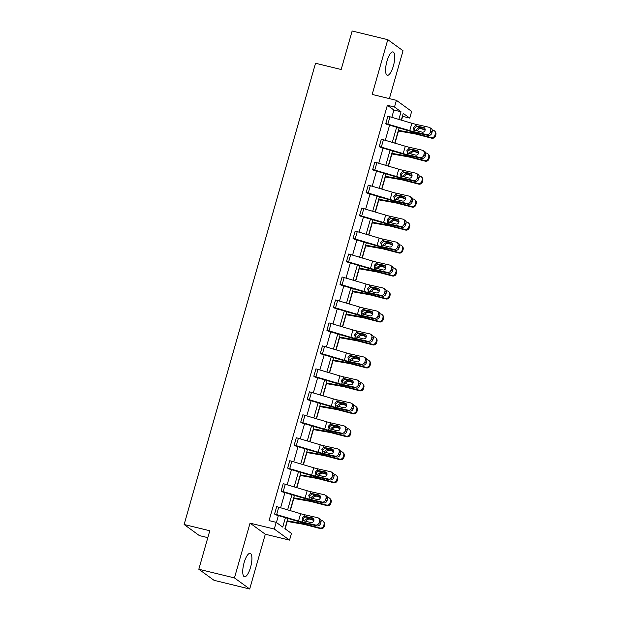 <?xml version="1.0" encoding="UTF-8"?>
<svg xmlns="http://www.w3.org/2000/svg" width="620" height="620" viewBox="0 0 620 620"><rect width="100%" height="100%" fill="white"/><g stroke="black" fill="none" stroke-linecap="round" stroke-linejoin="round"><path stroke-width="0.93" d="M244.102 562.72A12.028 3.705 -76.3 0 1 250.162 553.365A12.028 3.705 -76.3 0 1 250.534 567.393A12.028 3.705 -76.3 0 1 244.481 576.74A12.028 3.705 -76.3 0 1 244.102 562.72M386.95 61.272A12.028 3.705 -76.3 0 1 393.003 51.925A12.028 3.705 -76.3 0 1 393.375 65.945A12.028 3.705 -76.3 0 1 387.322 75.291A12.028 3.705 -76.3 0 1 386.95 61.272M389.391 98.619L403.031 50.747L387.779 39.665L372.178 94.434L396.405 100.324L411.657 111.406L409.75 118.102L403.217 113.359L401.287 120.141M198.819 569.253L234.453 577.918L249.705 589L214.071 580.336L198.819 569.253L209.785 530.751L184.132 524.512L315.526 63.263L341.178 69.502L352.144 31L387.779 39.665M401.535 120.21L402.628 116.374L409.75 118.102M285.13 528.837L287.238 521.428M290.315 510.647L293.787 498.464M296.856 487.684L300.328 475.493M303.397 464.713L306.869 452.53M309.938 441.75L313.41 429.559M316.479 418.779L319.951 406.596M323.02 395.816L326.492 383.625M329.569 372.845L333.041 360.662M336.11 349.882L339.582 337.691M342.651 326.918L346.123 314.728M349.192 303.947L352.664 291.764M355.733 280.984L359.205 268.793M362.274 258.013L365.746 245.83M368.822 235.05L372.295 222.859M375.363 212.079L378.836 199.896M381.904 189.116L385.377 176.925M388.446 166.144L391.918 153.962M394.987 143.181L398.459 130.991M287.843 518.382L284.913 528.674L291.447 533.425L289.54 540.121L274.28 529.038L276.195 522.342L282.728 527.085L285.409 517.661M249.705 589L265.306 534.231L289.54 540.121M207.824 537.649L199.384 535.603L184.132 524.512M327.089 500.58A3.085 2.767 120.1 0 1 323.524 502.913L310.38 499.953A11.563 1.38 -164.1 0 1 304.629 498.449L282.154 491.807L281.092 491.055L283.216 483.701A5.394 0.643 15.9 0 1 285.285 484.259L307.171 490.738A7.711 0.922 -164.1 0 0 311.007 491.745L324.151 494.698A3.085 2.767 -59.9 0 1 326.043 498.255L325.616 499.728L327.089 500.58L327.507 499.108L326.043 498.255M340.171 454.646A3.085 2.767 120.1 0 1 336.613 456.979L323.462 454.018A11.563 1.38 -164.1 0 1 317.711 452.515L295.205 445.865L294.175 445.121L296.298 437.767A5.394 0.643 15.9 0 1 298.367 438.325L320.253 444.804A7.711 0.922 -164.1 0 0 324.089 445.811L337.241 448.764A3.085 2.767 -59.9 0 1 339.125 452.321L338.706 453.793L340.171 454.646L340.589 453.174L339.125 452.321M353.26 408.712A3.085 2.767 120.1 0 1 349.696 411.045L336.544 408.084A11.563 1.38 -164.1 0 1 330.793 406.581L308.295 399.931L307.264 399.187L309.388 391.832A5.394 0.643 15.9 0 1 311.457 392.39L333.343 398.869A7.711 0.922 -164.1 0 0 337.172 399.877L350.323 402.829A3.085 2.767 -59.9 0 1 352.207 406.387L351.788 407.859L353.26 408.712L353.679 407.239L352.207 406.387M366.343 362.778A3.085 2.767 120.1 0 1 362.778 365.11L349.634 362.15A11.563 1.38 -164.1 0 1 343.883 360.646L321.377 353.997L320.346 353.253L322.47 345.898A5.394 0.643 15.9 0 1 324.539 346.456L346.425 352.935A7.711 0.922 -164.1 0 0 350.261 353.942L363.405 356.895A3.085 2.767 -59.9 0 1 365.296 360.453L364.87 361.925L366.343 362.778L366.761 361.305L365.296 360.453M379.425 316.843A3.085 2.767 120.1 0 1 375.867 319.176L362.716 316.216A11.563 1.38 -164.1 0 1 356.965 314.712L334.459 308.062L333.428 307.319L335.552 299.964A5.394 0.643 15.9 0 1 337.629 300.522L359.507 307.001A7.711 0.922 -164.1 0 0 363.343 308.008L376.495 310.961A3.085 2.767 -59.9 0 1 378.378 314.518L377.96 315.991L379.425 316.843L379.851 315.371L378.378 314.518M392.514 270.909A3.085 2.767 120.1 0 1 388.949 273.242L375.798 270.289A11.563 1.38 -164.1 0 1 370.047 268.778L347.549 262.128L346.518 261.384L348.642 254.029A5.394 0.643 15.9 0 1 350.711 254.588L372.597 261.067A7.711 0.922 -164.1 0 0 376.425 262.074L389.577 265.027A3.085 2.767 -59.9 0 1 391.46 268.584L391.042 270.056L392.514 270.909L392.933 269.437L391.46 268.584M405.596 224.975A3.085 2.767 120.1 0 1 402.031 227.308L388.887 224.355A11.563 1.38 -164.1 0 1 383.137 222.844L360.662 216.202L359.6 215.45L361.724 208.095A5.394 0.643 15.9 0 1 363.793 208.653L385.679 215.132A7.711 0.922 -164.1 0 0 389.515 216.14L402.659 219.093A3.085 2.767 -59.9 0 1 404.55 222.65L404.132 224.122L405.596 224.975L406.015 223.502L404.55 222.65M418.678 179.041A3.085 2.767 120.1 0 1 415.121 181.373L401.969 178.421A11.563 1.38 -164.1 0 1 396.219 176.909L373.713 170.267L372.682 169.516L374.805 162.161A5.394 0.643 15.9 0 1 376.882 162.719L398.761 169.198A7.711 0.922 -164.1 0 0 402.597 170.206L415.749 173.158A3.085 2.767 -59.9 0 1 417.632 176.716L417.214 178.188L418.678 179.041L419.104 177.568L417.632 176.716M431.768 133.106A3.085 2.767 120.1 0 1 428.203 135.439L415.051 132.486A11.563 1.38 -164.1 0 1 409.301 130.975L386.803 124.333L385.772 123.582L387.895 116.227A5.394 0.643 15.9 0 1 389.965 116.785L411.85 123.264A7.711 0.922 -164.1 0 0 415.679 124.271L428.831 127.224A3.085 2.767 -59.9 0 1 430.714 130.781L430.296 132.254L431.768 133.106L432.186 131.634L430.714 130.781M276.412 522.497L278.38 515.584M280.604 507.78L284.929 492.613M287.153 484.809L291.47 469.65M293.694 461.846L298.011 446.679M300.235 438.875L304.552 423.716M306.776 415.911L311.093 400.745M313.317 392.94L317.634 377.781M319.858 369.977L324.183 354.81M326.407 347.006L330.724 331.847M332.948 324.043L337.264 308.876M339.489 301.072L343.805 285.913M346.03 278.109L350.346 262.942M352.571 255.138L356.887 239.979M359.112 232.174L363.436 217.008M365.661 209.203L369.977 194.044M372.202 186.24L376.518 171.081M378.743 163.269L383.059 148.11M385.284 140.306L389.6 125.147M391.825 117.335L393.909 110.034L387.368 105.292L269.065 520.606L276.195 522.342M425.227 156.077A3.085 2.767 120.1 0 1 421.662 158.41L408.51 155.45A11.563 1.38 -164.1 0 1 402.76 153.946L380.254 147.297L379.223 146.545L381.354 139.19A5.394 0.643 15.9 0 1 383.423 139.756L405.302 146.235A7.711 0.922 -164.1 0 0 409.138 147.234L422.29 150.195A3.085 2.767 -59.9 0 1 424.173 153.752L423.755 155.225L425.227 156.077L425.646 154.605L424.173 153.752M412.137 202.012A3.085 2.767 120.1 0 1 408.572 204.337L395.428 201.384A11.563 1.38 -164.1 0 1 389.678 199.88L367.172 193.231L366.141 192.479L368.264 185.124A5.394 0.643 15.9 0 1 370.334 185.69L392.22 192.169A7.711 0.922 -164.1 0 0 396.056 193.169L409.2 196.129A3.085 2.767 -59.9 0 1 411.091 199.687L410.673 201.159L412.137 202.012L412.556 200.539L411.091 199.687M399.055 247.946A3.085 2.767 120.1 0 1 395.49 250.271L382.339 247.318A11.563 1.38 -164.1 0 1 376.588 245.815L354.113 239.173L353.059 238.413L355.183 231.059A5.394 0.643 15.9 0 1 357.252 231.624L379.138 238.103A7.711 0.922 -164.1 0 0 382.966 239.103L396.118 242.063A3.085 2.767 -59.9 0 1 398.001 245.621L397.583 247.093L399.055 247.946L399.474 246.473L398.001 245.621M385.973 293.88A3.085 2.767 120.1 0 1 382.408 296.205L369.257 293.252A11.563 1.38 -164.1 0 1 363.506 291.749L341 285.099L339.969 284.347L342.101 276.993A5.394 0.643 15.9 0 1 344.17 277.558L366.048 284.038A7.711 0.922 -164.1 0 0 369.884 285.037L383.036 287.998A3.085 2.767 -59.9 0 1 384.919 291.555L384.501 293.028L385.973 293.88L386.392 292.408L384.919 291.555M372.884 339.806A3.085 2.767 120.1 0 1 369.319 342.139L356.175 339.187A11.563 1.38 -164.1 0 1 350.424 337.683L327.918 331.034L326.887 330.282L329.011 322.927A5.394 0.643 15.9 0 1 331.08 323.485L352.966 329.972A7.711 0.922 -164.1 0 0 356.802 330.971L369.946 333.932A3.085 2.767 -59.9 0 1 371.837 337.489L371.419 338.962L372.884 339.806L373.302 338.342L371.837 337.489M359.801 385.741A3.085 2.767 120.1 0 1 356.237 388.074L343.085 385.121A11.563 1.38 -164.1 0 1 337.334 383.617L314.859 376.976L313.805 376.216L315.929 368.861A5.394 0.643 15.9 0 1 317.998 369.419L339.884 375.906A7.711 0.922 -164.1 0 0 343.713 376.906L356.864 379.866A3.085 2.767 -59.9 0 1 358.748 383.423L358.329 384.896L359.801 385.741L360.22 384.268L358.748 383.423M346.719 431.675A3.085 2.767 120.1 0 1 343.154 434.008L330.003 431.055A11.563 1.38 -164.1 0 1 324.252 429.552L301.746 422.902L300.716 422.15L302.847 414.796A5.394 0.643 15.9 0 1 304.916 415.354L326.794 421.84A7.711 0.922 -164.1 0 0 330.631 422.84L343.782 425.8A3.085 2.767 -59.9 0 1 345.666 429.358L345.247 430.83L346.719 431.675L347.138 430.203L345.666 429.358M333.63 477.609A3.085 2.767 120.1 0 1 330.065 479.942L316.921 476.989A11.563 1.38 -164.1 0 1 311.17 475.486L288.664 468.836L287.633 468.085L289.757 460.73A5.394 0.643 15.9 0 1 291.826 461.288L313.712 467.775A7.711 0.922 -164.1 0 0 317.548 468.774L330.692 471.735A3.085 2.767 -59.9 0 1 332.584 475.292L332.165 476.757L333.63 477.609L334.048 476.137L332.584 475.292M320.548 523.543A3.085 2.767 120.1 0 1 316.983 525.876L303.831 522.923A11.563 1.38 -164.1 0 1 298.081 521.42L275.582 514.771L274.551 514.019L276.675 506.664A5.394 0.643 15.9 0 1 278.744 507.222L300.63 513.709A7.711 0.922 -164.1 0 0 304.459 514.708L317.611 517.669A3.085 2.767 -59.9 0 1 319.494 521.218L319.075 522.691L320.548 523.543L320.966 522.071L319.494 521.218M387.368 105.292L394.498 107.02L396.405 100.324M265.306 534.231L250.054 523.148L234.453 577.918M250.054 523.148L274.28 529.038M398.854 119.42L401.032 111.77L394.498 107.02M287.633 509.857L291.95 494.698M294.175 486.894L298.499 471.727M300.716 463.923L305.04 448.764M307.264 440.96L311.581 425.793M313.805 417.989L318.122 402.829M320.346 395.025L324.663 379.858M326.887 372.054L331.204 356.895M333.428 349.091L337.753 333.924M339.969 326.12L344.294 310.961M346.518 303.157L350.835 287.99M353.059 280.186L357.376 265.027M359.6 257.222L363.917 242.056M366.141 234.251L370.458 219.093M372.682 211.288L377.007 196.129M379.223 188.317L383.548 173.158M385.772 165.354L390.089 150.195M392.313 142.383L396.63 127.224M399.063 127.945L394.746 143.104M392.522 150.908L388.197 166.075M385.981 173.879L381.656 189.038M379.432 196.842L375.115 212.009M372.891 219.813L368.575 234.972M366.35 242.776L362.034 257.943M359.809 265.748L355.493 280.906M353.268 288.711L348.944 303.878M346.727 311.682L342.403 326.841M340.178 334.645L335.862 349.812M333.637 357.616L329.321 372.775M327.096 380.579L322.78 395.746M320.555 403.55L316.239 418.709M314.014 426.514L309.69 441.68M307.466 449.485L303.149 464.643M300.925 472.448L296.608 487.607M294.384 495.419L290.067 510.578M393.909 110.034L401.032 111.77M385.772 123.582L385.795 123.589A5.394 0.643 15.9 0 1 387.864 124.147L409.75 130.626A7.711 0.922 -164.1 0 0 413.587 131.634L426.731 134.587A3.085 2.767 -59.9 0 0 430.296 132.254M424.739 128.239L416.764 126.488L414.261 128.363L414.571 130.378M429.536 127.503L431.009 128.356A3.085 2.767 120.1 0 1 432.186 131.634M415.229 125.86L423.545 127.449A2.465 2.216 120.1 0 1 425.057 130.293A2.465 2.216 120.1 0 1 422.204 132.161L414.036 130.045L413.408 127.658L415.229 125.86L415.679 124.271M414.114 130.115L413.587 131.634M398.211 130.944L413.997 133.711A7.711 0.922 15.9 0 1 417.531 134.501L431.683 138.183L431.101 137.547A3.085 3.007 -42.2 0 0 434.876 135.369L435.449 135.997A3.085 3.007 137.8 0 1 431.683 138.183M398.373 130.355L411.649 132.688A11.563 1.38 15.9 0 1 416.958 133.866L431.101 137.547M432.202 129.929L433.202 130.184A3.085 3.007 -42.2 0 1 434.643 131.06L435.225 131.696A3.085 3.007 137.8 0 1 435.868 134.525L435.449 135.997M416.051 130.774L416.121 129.72L418.663 127.875L425.126 129.991M435.868 134.525L435.294 133.897L434.876 135.369M435.294 133.897A3.085 3.007 -42.2 0 0 434.643 131.06M425.157 129.518L419.12 127.945M420.344 128.751L419.174 128.727L417.33 130.51M379.223 146.545L379.254 146.553A5.394 0.643 15.9 0 1 381.323 147.111L403.209 153.597A7.711 0.922 -164.1 0 0 407.038 154.597L420.189 157.558A3.085 2.767 -59.9 0 0 423.755 155.225M418.198 151.202L410.215 149.459L407.72 151.334L408.03 153.349M422.995 150.466L424.468 151.319A3.085 2.767 120.1 0 1 425.646 154.605M408.689 148.823L417.004 150.42A2.465 2.216 120.1 0 1 418.515 153.264A2.465 2.216 120.1 0 1 415.664 155.124L407.495 153.016L406.86 150.629L408.689 148.823L409.138 147.234M407.572 153.078L407.038 154.597M374.805 162.161L372.713 169.524A5.394 0.643 15.9 0 1 374.782 170.082L396.668 176.56A7.711 0.922 -164.1 0 0 400.497 177.568L413.649 180.521A3.085 2.767 -59.9 0 0 417.214 178.188M411.657 174.174L403.674 172.422L401.179 174.298L401.489 176.312M416.454 173.437L417.927 174.29A3.085 2.767 120.1 0 1 419.104 177.568M402.147 171.794L410.463 173.383A2.465 2.216 120.1 0 1 411.975 176.227A2.465 2.216 120.1 0 1 409.123 178.095L400.954 175.979L400.318 173.592L402.147 171.794L402.597 170.206M401.032 176.049L400.497 177.568M391.662 153.915L407.456 156.682A7.711 0.922 15.9 0 1 410.99 157.472L425.134 161.146L424.561 160.518A3.085 3.007 -42.2 0 0 428.335 158.333L428.908 158.968A3.085 3.007 137.8 0 1 425.134 161.146M391.832 153.326L405.108 155.651A11.563 1.38 15.9 0 1 410.417 156.837L424.561 160.518M425.661 152.892L426.661 153.156A3.085 3.007 -42.2 0 1 428.102 154.024L428.676 154.659A3.085 3.007 137.8 0 1 429.327 157.495L428.908 158.968M409.51 153.744L409.58 152.683L412.122 150.838L418.585 152.962M429.327 157.495L428.753 156.86L428.335 158.333M428.753 156.86A3.085 3.007 -42.2 0 0 428.102 154.024M418.616 152.481L412.579 150.916M413.796 151.714L412.633 151.691L410.781 153.473M385.121 176.878L400.915 179.645A7.711 0.922 15.9 0 1 404.449 180.435L418.593 184.117L418.019 183.481A3.085 3.007 -42.2 0 0 421.786 181.304L422.367 181.931A3.085 3.007 137.8 0 1 418.593 184.117M385.291 176.289L398.567 178.622A11.563 1.38 15.9 0 1 403.876 179.8L418.019 183.481M419.12 175.863L420.12 176.119A3.085 3.007 -42.2 0 1 421.561 176.994L422.135 177.63A3.085 3.007 137.8 0 1 422.786 180.459L422.367 181.931M402.969 176.708L403.039 175.654L405.581 173.809L412.036 175.925M422.786 180.459L422.212 179.831L421.786 181.304M422.212 179.831A3.085 3.007 -42.2 0 0 421.561 176.994M412.075 175.452L406.038 173.879M407.255 174.685L406.092 174.662L404.24 176.444M366.141 192.479L366.172 192.487A5.394 0.643 15.9 0 1 368.241 193.045L390.12 199.531A7.711 0.922 -164.1 0 0 393.956 200.531L407.107 203.492A3.085 2.767 -59.9 0 0 410.673 201.159M405.116 197.137L397.133 195.393L394.63 197.268L394.94 199.276M409.913 196.4L411.378 197.253A3.085 2.767 120.1 0 1 412.556 200.539M395.599 194.758L403.922 196.346A2.465 2.216 120.1 0 1 405.433 199.198A2.465 2.216 120.1 0 1 402.582 201.058L394.405 198.95L393.778 196.563L395.599 194.758L396.056 193.169M394.49 199.012L393.956 200.531M378.58 199.849L394.367 202.616A7.711 0.922 15.9 0 1 397.908 203.399L412.052 207.08L411.479 206.452A3.085 3.007 -42.2 0 0 415.245 204.267L415.826 204.902A3.085 3.007 137.8 0 1 412.052 207.08M378.75 199.26L392.026 201.585A11.563 1.38 15.9 0 1 397.327 202.771L411.479 206.452M412.571 198.826L413.571 199.09A3.085 3.007 -42.2 0 1 415.02 199.958L415.594 200.593A3.085 3.007 137.8 0 1 416.245 203.43L415.826 204.902M396.428 199.679L396.498 198.617L399.04 196.773L405.496 198.896M416.245 203.43L415.664 202.794L415.245 204.267M415.664 202.794A3.085 3.007 -42.2 0 0 415.02 199.958M405.526 198.415L399.489 196.85M400.714 197.648L399.551 197.625L397.699 199.408M359.6 215.45L359.631 215.458A5.394 0.643 15.9 0 1 361.7 216.016L383.579 222.495A7.711 0.922 -164.1 0 0 387.415 223.502L400.567 226.455A3.085 2.767 -59.9 0 0 404.132 224.122M398.567 220.108L390.592 218.356L388.089 220.232L388.399 222.247M403.372 219.371L404.837 220.224A3.085 2.767 120.1 0 1 406.015 223.502M389.058 217.721L397.381 219.317A2.465 2.216 120.1 0 1 398.885 222.162A2.465 2.216 120.1 0 1 396.041 224.029L387.864 221.913L387.237 219.526L389.058 217.721L389.515 216.14M387.942 221.983L387.415 223.502M372.039 222.812L387.826 225.579A7.711 0.922 15.9 0 1 391.367 226.37L405.511 230.051L404.938 229.415A3.085 3.007 -42.2 0 0 408.704 227.238L409.278 227.865A3.085 3.007 137.8 0 1 405.511 230.051M372.202 222.224L385.485 224.556A11.563 1.38 15.9 0 1 390.786 225.734L404.938 229.415M406.03 221.797L407.03 222.053A3.085 3.007 -42.2 0 1 408.479 222.929L409.053 223.564A3.085 3.007 137.8 0 1 409.704 226.393L409.278 227.865M389.879 222.642L389.957 221.588L392.499 219.744L398.954 221.859M409.704 226.393L409.123 225.765L408.704 227.238M409.123 225.765A3.085 3.007 -42.2 0 0 408.479 222.929M398.986 221.387L392.948 219.813M394.173 220.619L393.01 220.596L391.158 222.379M353.059 238.413L353.082 238.421A5.394 0.643 15.9 0 1 355.151 238.979L377.038 245.466A7.711 0.922 -164.1 0 0 380.874 246.465L394.026 249.426A3.085 2.767 -59.9 0 0 397.583 247.093M392.026 243.071L384.051 241.32L381.548 243.203L381.858 245.21M396.823 242.335L398.296 243.187A3.085 2.767 120.1 0 1 399.474 246.473M382.517 240.692L390.84 242.281A2.465 2.216 120.1 0 1 392.344 245.133A2.465 2.216 120.1 0 1 389.492 246.993L381.323 244.885L380.696 242.498L382.517 240.692L382.966 239.103M381.401 244.947L380.874 246.465M365.498 245.784L381.285 248.55A7.711 0.922 15.9 0 1 384.819 249.333L398.97 253.014L398.389 252.387A3.085 3.007 -42.2 0 0 402.163 250.201L402.736 250.837A3.085 3.007 137.8 0 1 398.97 253.014M365.661 245.195L378.944 247.519A11.563 1.38 15.9 0 1 384.245 248.705L398.389 252.387M399.489 244.761L400.489 245.024A3.085 3.007 -42.2 0 1 401.93 245.892L402.512 246.528A3.085 3.007 137.8 0 1 403.155 249.364L402.736 250.837M383.338 245.613L383.408 244.551L385.95 242.707L392.413 244.83M403.155 249.364L402.582 248.728L402.163 250.201M402.582 248.728A3.085 3.007 -42.2 0 0 401.93 245.892M392.445 244.35L386.407 242.784M387.632 243.583L386.469 243.559L384.617 245.342M346.518 261.384L346.541 261.392A5.394 0.643 15.9 0 1 348.611 261.95L370.497 268.429A7.711 0.922 -164.1 0 0 374.333 269.437L387.477 272.389A3.085 2.767 -59.9 0 0 391.042 270.056M385.485 266.042L377.51 264.291L375.007 266.166L375.317 268.181M390.282 265.306L391.755 266.158A3.085 2.767 120.1 0 1 392.933 269.437M375.976 263.655L384.292 265.252A2.465 2.216 120.1 0 1 385.803 268.096A2.465 2.216 120.1 0 1 382.951 269.964L374.782 267.848L374.154 265.461L375.976 263.655L376.425 262.074M374.86 267.918L374.333 269.437M358.957 268.747L374.744 271.513A7.711 0.922 15.9 0 1 378.278 272.304L392.429 275.985L391.848 275.35A3.085 3.007 -42.2 0 0 395.622 273.164L396.196 273.8A3.085 3.007 137.8 0 1 392.429 275.985M359.12 268.158L372.395 270.49A11.563 1.38 15.9 0 1 377.704 271.669L391.848 275.35M392.948 267.731L393.948 267.987A3.085 3.007 -42.2 0 1 395.389 268.863L395.971 269.499A3.085 3.007 137.8 0 1 396.614 272.327L396.196 273.8M376.797 268.576L376.867 267.522L379.409 265.678L385.873 267.794M396.614 272.327L396.041 271.7L395.622 273.164M396.041 271.7A3.085 3.007 -42.2 0 0 395.389 268.863M385.904 267.321L379.866 265.748M381.091 266.553L379.921 266.53L378.076 268.313M339.969 284.347L340 284.355A5.394 0.643 15.9 0 1 342.07 284.913L363.956 291.4A7.711 0.922 -164.1 0 0 367.784 292.4L380.936 295.36A3.085 2.767 -59.9 0 0 384.501 293.028M378.944 289.005L370.962 287.254L368.466 289.137L368.776 291.144M383.741 288.269L385.214 289.122A3.085 2.767 120.1 0 1 386.392 292.408M369.435 286.626L377.751 288.215A2.465 2.216 120.1 0 1 379.262 291.067A2.465 2.216 120.1 0 1 376.41 292.927L368.241 290.819L367.606 288.432L369.435 286.626L369.884 285.037M368.319 290.881L367.784 292.4M352.408 291.718L368.203 294.485A7.711 0.922 15.9 0 1 371.737 295.267L385.88 298.949L385.307 298.313A3.085 3.007 -42.2 0 0 389.081 296.135L389.654 296.771A3.085 3.007 137.8 0 1 385.88 298.949M352.579 291.129L365.854 293.454A11.563 1.38 15.9 0 1 371.163 294.639L385.307 298.313M386.407 290.695L387.407 290.958A3.085 3.007 -42.2 0 1 388.849 291.826L389.422 292.462A3.085 3.007 137.8 0 1 390.073 295.298L389.654 296.771M370.256 291.547L370.326 290.486L372.868 288.641L379.332 290.764M390.073 295.298L389.5 294.663L389.081 296.135M389.5 294.663A3.085 3.007 -42.2 0 0 388.849 291.826M379.363 290.284L373.325 288.719M374.542 289.517L373.38 289.494L371.527 291.276M335.552 299.964L333.459 307.326A5.394 0.643 15.9 0 1 335.529 307.884L357.415 314.363A7.711 0.922 -164.1 0 0 361.243 315.371L374.395 318.324A3.085 2.767 -59.9 0 0 377.96 315.991M372.403 311.976L364.421 310.225L361.925 312.1L362.235 314.115M377.2 311.24L378.665 312.092A3.085 2.767 120.1 0 1 379.851 315.371M362.894 309.589L371.21 311.186A2.465 2.216 120.1 0 1 372.721 314.03A2.465 2.216 120.1 0 1 369.869 315.898L361.7 313.782L361.065 311.395L362.894 309.589L363.343 308.008M361.778 313.852L361.243 315.371M345.867 314.681L361.654 317.448A7.711 0.922 15.9 0 1 365.196 318.238L379.339 321.92L378.766 321.284A3.085 3.007 -42.2 0 0 382.532 319.099L383.113 319.734A3.085 3.007 137.8 0 1 379.339 321.92M346.038 314.092L359.313 316.417A11.563 1.38 15.9 0 1 364.622 317.603L378.766 321.284M379.866 313.666L380.866 313.922A3.085 3.007 -42.2 0 1 382.308 314.797L382.881 315.433A3.085 3.007 137.8 0 1 383.532 318.262L383.113 319.734M363.715 314.51L363.785 313.457L366.327 311.604L372.783 313.728M383.532 318.262L382.959 317.626L382.532 319.099M382.959 317.626A3.085 3.007 -42.2 0 0 382.308 314.797M372.822 313.255L366.784 311.682M368.001 312.488L366.839 312.464L364.986 314.247M326.887 330.282L326.918 330.29A5.394 0.643 15.9 0 1 328.988 330.847L350.866 337.334A7.711 0.922 -164.1 0 0 354.702 338.334L367.854 341.287A3.085 2.767 -59.9 0 0 371.419 338.962M365.862 334.94L357.88 333.188L355.376 335.071L355.686 337.079M370.659 334.203L372.124 335.056A3.085 2.767 120.1 0 1 373.302 338.342M356.345 332.56L364.669 334.149A2.465 2.216 120.1 0 1 366.18 337.001A2.465 2.216 120.1 0 1 363.328 338.861L355.151 336.745L354.524 334.366L356.345 332.56L356.802 330.971M355.237 336.815L354.702 338.334M339.326 337.652L355.113 340.419A7.711 0.922 15.9 0 1 358.654 341.202L372.798 344.883L372.225 344.247A3.085 3.007 -42.2 0 0 375.991 342.07L376.572 342.705A3.085 3.007 137.8 0 1 372.798 344.883M339.497 337.063L352.772 339.388A11.563 1.38 15.9 0 1 358.073 340.574L372.225 344.247M373.317 336.629L374.317 336.892A3.085 3.007 -42.2 0 1 375.767 337.76L376.34 338.396A3.085 3.007 137.8 0 1 376.991 341.233L376.572 342.705M357.174 337.481L357.244 336.42L359.786 334.575L366.242 336.699M376.991 341.233L376.41 340.597L375.991 342.07M376.41 340.597A3.085 3.007 -42.2 0 0 375.767 337.76M366.273 336.218L360.236 334.653M361.46 335.451L360.298 335.428L358.445 337.21M320.346 353.253L320.377 353.26A5.394 0.643 15.9 0 1 322.447 353.819L344.325 360.298A7.711 0.922 -164.1 0 0 348.161 361.305L361.313 364.258A3.085 2.767 -59.9 0 0 364.87 361.925M359.313 357.911L351.339 356.159L348.835 358.035L349.145 360.05M364.118 357.174L365.583 358.027A3.085 2.767 120.1 0 1 366.761 361.305M349.804 355.524L358.128 357.12A2.465 2.216 120.1 0 1 359.631 359.964A2.465 2.216 120.1 0 1 356.787 361.832L348.611 359.716L347.983 357.329L349.804 355.524L350.261 353.942M348.688 359.786L348.161 361.305M332.785 360.615L348.572 363.382A7.711 0.922 15.9 0 1 352.106 364.173L366.257 367.854L365.684 367.218A3.085 3.007 -42.2 0 0 369.45 365.033L370.024 365.668A3.085 3.007 137.8 0 1 366.257 367.854M332.948 360.026L346.231 362.351A11.563 1.38 15.9 0 1 351.532 363.537L365.684 367.218M366.776 359.6L367.776 359.856A3.085 3.007 -42.2 0 1 369.226 360.731L369.799 361.359A3.085 3.007 137.8 0 1 370.45 364.196L370.024 365.668M350.626 360.445L350.703 359.391L353.245 357.538L359.701 359.662M370.45 364.196L369.869 363.56L369.45 365.033M369.869 363.56A3.085 3.007 -42.2 0 0 369.226 360.731M359.732 359.189L353.695 357.616M354.919 358.422L353.757 358.399L351.904 360.181M313.805 376.216L313.829 376.224A5.394 0.643 15.9 0 1 315.898 376.782L337.784 383.269A7.711 0.922 -164.1 0 0 341.62 384.268L354.772 387.221A3.085 2.767 -59.9 0 0 358.329 384.896M352.772 380.874L344.798 379.122L342.294 381.006L342.604 383.013M357.57 380.137L359.042 380.99A3.085 2.767 120.1 0 1 360.22 384.268M343.263 378.495L351.587 380.083A2.465 2.216 120.1 0 1 353.09 382.935A2.465 2.216 120.1 0 1 350.238 384.795L342.07 382.679L341.442 380.293L343.263 378.495L343.713 376.906M342.147 382.749L341.62 384.268M326.244 383.586L342.031 386.353A7.711 0.922 15.9 0 1 345.565 387.136L359.716 390.817L359.135 390.181A3.085 3.007 -42.2 0 0 362.909 388.004L363.483 388.639A3.085 3.007 137.8 0 1 359.716 390.817M326.407 382.997L339.69 385.322A11.563 1.38 15.9 0 1 344.991 386.5L359.135 390.181M360.236 382.563L361.235 382.827A3.085 3.007 -42.2 0 1 362.677 383.695L363.258 384.33A3.085 3.007 137.8 0 1 363.901 387.167L363.483 388.639M344.085 383.416L344.154 382.354L346.696 380.51L353.16 382.633M363.901 387.167L363.328 386.531L362.909 388.004M363.328 386.531A3.085 3.007 -42.2 0 0 362.677 383.695M353.191 382.153L347.154 380.579M348.378 381.385L347.216 381.362L345.363 383.144M307.264 399.187L307.288 399.195A5.394 0.643 15.9 0 1 309.357 399.753L331.243 406.232A7.711 0.922 -164.1 0 0 335.079 407.239L348.223 410.192A3.085 2.767 -59.9 0 0 351.788 407.859M346.231 403.845L338.257 402.093L335.753 403.969L336.063 405.984M351.029 403.108L352.501 403.961A3.085 2.767 120.1 0 1 353.679 407.239M336.722 401.458L345.038 403.054A2.465 2.216 120.1 0 1 346.549 405.899A2.465 2.216 120.1 0 1 343.697 407.766L335.529 405.65L334.901 403.264L336.722 401.458L337.172 399.877M335.606 405.72L335.079 407.239M319.695 406.55L335.49 409.316A7.711 0.922 15.9 0 1 339.024 410.107L353.175 413.788L352.594 413.153A3.085 3.007 -42.2 0 0 356.368 410.967L356.942 411.603A3.085 3.007 137.8 0 1 353.175 413.788M319.866 405.961L333.142 408.286A11.563 1.38 15.9 0 1 338.45 409.471L352.594 413.153M353.695 405.526L354.694 405.79A3.085 3.007 -42.2 0 1 356.136 406.666L356.717 407.293A3.085 3.007 137.8 0 1 357.36 410.13L356.942 411.603M337.544 406.379L337.613 405.325L340.155 403.473L346.619 405.596M357.36 410.13L356.787 409.495L356.368 410.967M356.787 409.495A3.085 3.007 -42.2 0 0 356.136 406.666M346.65 405.124L340.613 403.55M341.837 404.356L340.667 404.333L338.815 406.115M300.716 422.15L300.747 422.158A5.394 0.643 15.9 0 1 302.816 422.716L324.702 429.195A7.711 0.922 -164.1 0 0 328.53 430.203L341.682 433.155A3.085 2.767 -59.9 0 0 345.247 430.83M339.69 426.808L331.708 425.057L329.212 426.94L329.522 428.947M344.488 426.072L345.96 426.924A3.085 2.767 120.1 0 1 347.138 430.203M330.181 424.429L338.497 426.018A2.465 2.216 120.1 0 1 340.008 428.862A2.465 2.216 120.1 0 1 337.156 430.729L328.988 428.614L328.352 426.227L330.181 424.429L330.631 422.84M329.065 428.683L328.53 430.203M313.154 429.521L328.949 432.287A7.711 0.922 15.9 0 1 332.483 433.07L346.627 436.751L346.053 436.116A3.085 3.007 -42.2 0 0 349.827 433.938L350.401 434.574A3.085 3.007 137.8 0 1 346.627 436.751M313.325 428.932L326.601 431.257A11.563 1.38 15.9 0 1 331.909 432.435L346.053 436.116M347.154 428.498L348.153 428.761A3.085 3.007 -42.2 0 1 349.595 429.629L350.168 430.264A3.085 3.007 137.8 0 1 350.819 433.101L350.401 434.574M331.003 429.35L331.072 428.288L333.614 426.444L340.078 428.567M350.819 433.101L350.246 432.466L349.827 433.938M350.246 432.466A3.085 3.007 -42.2 0 0 349.595 429.629M340.109 428.087L334.072 426.514M335.288 427.32L334.126 427.296L332.274 429.079M296.298 437.767L294.206 445.129A5.394 0.643 15.9 0 1 296.275 445.687L318.161 452.166A7.711 0.922 -164.1 0 0 321.989 453.166L335.141 456.126A3.085 2.767 -59.9 0 0 338.706 453.793M333.149 449.779L325.167 448.028L322.671 449.903L322.981 451.918M337.947 449.043L339.411 449.895A3.085 2.767 120.1 0 1 340.589 453.174M323.64 447.392L331.956 448.989A2.465 2.216 120.1 0 1 333.467 451.833A2.465 2.216 120.1 0 1 330.615 453.7L322.447 451.585L321.811 449.198L323.64 447.392L324.089 445.811M322.524 451.654L321.989 453.166M306.613 452.484L322.4 455.25A7.711 0.922 15.9 0 1 325.942 456.041L340.086 459.722L339.512 459.087A3.085 3.007 -42.2 0 0 343.279 456.901L343.86 457.537A3.085 3.007 137.8 0 1 340.086 459.722M306.784 451.895L320.06 454.22A11.563 1.38 15.9 0 1 325.368 455.406L339.512 459.087M340.605 451.461L341.612 451.724A3.085 3.007 -42.2 0 1 343.054 452.6L343.627 453.228A3.085 3.007 137.8 0 1 344.278 456.064L343.86 457.537M324.462 452.313L324.531 451.259L327.073 449.407L333.529 451.531M344.278 456.064L343.705 455.429L343.279 456.901M343.705 455.429A3.085 3.007 -42.2 0 0 343.054 452.6M333.568 451.058L327.531 449.485M328.747 450.283L327.585 450.267L325.733 452.05M287.633 468.085L287.665 468.092A5.394 0.643 15.9 0 1 289.734 468.65L311.612 475.129A7.711 0.922 -164.1 0 0 315.448 476.137L328.6 479.089A3.085 2.767 -59.9 0 0 332.165 476.757M326.608 472.742L318.626 470.991L316.123 472.866L316.433 474.881M331.406 472.006L332.87 472.858A3.085 2.767 120.1 0 1 334.048 476.137M317.091 470.363L325.415 471.952A2.465 2.216 120.1 0 1 326.926 474.796A2.465 2.216 120.1 0 1 324.074 476.664L315.898 474.548L315.27 472.161L317.091 470.363L317.548 468.774M315.983 474.618L315.448 476.137M300.072 475.455L315.859 478.221A7.711 0.922 15.9 0 1 319.401 479.004L333.545 482.686L332.971 482.05A3.085 3.007 -42.2 0 0 336.738 479.872L337.319 480.508A3.085 3.007 137.8 0 1 333.545 482.686M300.243 474.866L313.519 477.191A11.563 1.38 15.9 0 1 318.82 478.369L332.971 482.05M334.064 474.432L335.063 474.695A3.085 3.007 -42.2 0 1 336.513 475.563L337.086 476.199A3.085 3.007 137.8 0 1 337.737 479.035L337.319 480.508M317.921 475.284L317.99 474.222L320.532 472.378L326.988 474.502M337.737 479.035L337.156 478.4L336.738 479.872M337.156 478.4A3.085 3.007 -42.2 0 0 336.513 475.563M327.019 474.021L320.982 472.448M322.206 473.254L321.044 473.231L319.192 475.013M281.092 491.055L281.124 491.063A5.394 0.643 15.9 0 1 283.193 491.621L305.071 498.1A7.711 0.922 -164.1 0 0 308.907 499.1L322.059 502.061A3.085 2.767 -59.9 0 0 325.616 499.728M320.06 495.713L312.085 493.962L309.582 495.837L309.892 497.852M324.865 494.977L326.329 495.829A3.085 2.767 120.1 0 1 327.507 499.108M310.55 493.326L318.874 494.923A2.465 2.216 120.1 0 1 320.377 497.767A2.465 2.216 120.1 0 1 317.533 499.635L309.357 497.519L308.729 495.132L310.55 493.326L311.007 491.745M309.434 497.589L308.907 499.1M293.531 498.418L309.318 501.185A7.711 0.922 15.9 0 1 312.852 501.975L327.004 505.657L326.43 505.021A3.085 3.007 -42.2 0 0 330.197 502.836L330.77 503.471A3.085 3.007 137.8 0 1 327.004 505.657M293.694 497.829L306.978 500.154A11.563 1.38 15.9 0 1 312.279 501.34L326.43 505.021M327.523 497.395L328.522 497.659A3.085 3.007 -42.2 0 1 329.972 498.534L330.545 499.162A3.085 3.007 137.8 0 1 331.196 501.999L330.77 503.471M311.372 498.248L311.449 497.193L313.991 495.341L320.447 497.465M331.196 501.999L330.615 501.363L330.197 502.836M330.615 501.363A3.085 3.007 -42.2 0 0 329.972 498.534M320.478 496.992L314.441 495.419M315.665 496.217L314.503 496.202L312.651 497.984M274.551 514.019L274.575 514.027A5.394 0.643 15.9 0 1 276.644 514.585L298.53 521.064A7.711 0.922 -164.1 0 0 302.366 522.071L315.51 525.024A3.085 2.767 -59.9 0 0 319.075 522.691M313.519 518.677L305.544 516.925L303.041 518.8L303.351 520.816M318.316 517.94L319.788 518.793A3.085 2.767 120.1 0 1 320.966 522.071M304.009 516.297L312.333 517.886A2.465 2.216 120.1 0 1 313.836 520.73A2.465 2.216 120.1 0 1 310.984 522.598L302.816 520.482L302.188 518.095L304.009 516.297L304.459 514.708M302.893 520.552L302.366 522.071M286.99 521.389L302.777 524.156A7.711 0.922 15.9 0 1 306.311 524.939L320.463 528.62L319.881 527.984A3.085 3.007 -42.2 0 0 323.656 525.807L324.229 526.442A3.085 3.007 137.8 0 1 320.463 528.62M287.153 520.8L300.429 523.125A11.563 1.38 15.9 0 1 305.738 524.303L319.881 527.984M320.982 520.366L321.981 520.622A3.085 3.007 -42.2 0 1 323.423 521.497L324.004 522.133A3.085 3.007 137.8 0 1 324.647 524.97L324.229 526.442M304.831 521.218L304.901 520.157L307.442 518.312L313.906 520.436M324.647 524.97L324.074 524.334L323.656 525.807M324.074 524.334A3.085 3.007 -42.2 0 0 323.423 521.497M313.937 519.955L307.9 518.382M309.124 519.188L307.962 519.165L306.11 520.947M428.203 135.439L426.731 134.587M385.795 123.589L387.895 116.227M409.75 130.626L411.85 123.264M387.864 124.147L389.965 116.785M424.591 128.053L423.545 127.449M416.314 125.821L417.183 126.542M418.934 126.93L418.663 127.875M411.928 131.711L411.649 132.688M417.214 132.967L416.958 133.866M421.662 158.41L420.189 157.558M379.254 146.553L381.354 139.19M403.209 153.597L405.302 146.235M381.323 147.111L383.423 139.756M418.043 151.017L417.004 150.42M409.774 148.792L410.642 149.505M415.121 181.373L413.649 180.521M396.668 176.56L398.761 169.198M374.782 170.082L376.882 162.719M411.502 173.988L410.463 173.383M403.232 171.756L404.1 172.476M412.393 149.9L412.122 150.838M405.387 154.682L405.108 155.651M410.673 155.938L410.417 156.837M405.844 172.864L405.581 173.809M398.846 177.645L398.567 178.622M404.132 178.901L403.876 179.8M408.572 204.337L407.107 203.492M366.172 192.487L368.264 185.124M390.12 199.531L392.22 192.169M368.241 193.045L370.334 185.69M404.961 196.951L403.922 196.346M396.692 194.726L397.56 195.44M399.303 195.835L399.04 196.773M392.305 200.617L392.026 201.585M397.583 201.872L397.327 202.771M402.031 227.308L400.567 226.455M359.631 215.458L361.724 208.095M383.579 222.495L385.679 215.132M361.7 216.016L363.793 208.653M398.42 219.922L397.381 219.317M390.143 217.69L391.019 218.411M392.762 218.798L392.499 219.744M385.756 223.58L385.485 224.556M391.042 224.835L390.786 225.734M395.49 250.271L394.026 249.426M353.082 238.421L355.183 231.059M377.038 245.466L379.138 238.103M355.151 238.979L357.252 231.624M391.879 242.885L390.84 242.281M383.602 240.661L384.47 241.374M386.221 241.769L385.95 242.707M379.215 246.551L378.944 247.519M384.501 247.806L384.245 248.705M388.949 273.242L387.477 272.389M346.541 261.392L348.642 254.029M370.497 268.429L372.597 261.067M348.611 261.95L350.711 254.588M385.338 265.856L384.292 265.252M377.061 263.624L377.929 264.345M379.68 264.732L379.409 265.678M372.674 269.514L372.395 270.49M377.96 270.769L377.704 271.669M382.408 296.205L380.936 295.36M340 284.355L342.101 276.993M363.956 291.4L366.048 284.038M342.07 284.913L344.17 277.558M378.789 288.819L377.751 288.215M370.52 286.595L371.388 287.308M373.139 287.703L372.868 288.641M366.133 292.485L365.854 293.454M371.419 293.74L371.163 294.639M375.867 319.176L374.395 318.324M357.415 314.363L359.507 307.001M335.529 307.884L337.629 300.522M372.248 311.79L371.21 311.186M363.979 309.558L364.847 310.279M366.591 310.667L366.327 311.604M359.592 315.448L359.313 316.417M364.878 316.704L364.622 317.603M369.319 342.139L367.854 341.287M326.918 330.29L329.011 322.927M350.866 337.334L352.966 329.972M328.988 330.847L331.08 323.485M365.707 334.754L364.669 334.149M357.438 332.529L358.306 333.242M360.05 333.637L359.786 334.575M353.051 338.419L352.772 339.388M358.329 339.675L358.073 340.574M362.778 365.11L361.313 364.258M320.377 353.26L322.47 345.898M344.325 360.298L346.425 352.935M322.447 353.819L324.539 346.456M359.166 357.724L358.128 357.12M350.889 355.493L351.765 356.213M353.509 356.601L353.245 357.538M346.503 361.382L346.231 362.351M351.788 362.638L351.532 363.537M356.237 388.074L354.772 387.221M313.829 376.224L315.929 368.861M337.784 383.269L339.884 375.906M315.898 376.782L317.998 369.419M352.625 380.688L351.587 380.083M344.348 378.464L345.216 379.176M346.967 379.572L346.696 380.51M339.962 384.353L339.69 385.322M345.247 385.609L344.991 386.5M349.696 411.045L348.223 410.192M307.288 399.195L309.388 391.832M331.243 406.232L333.343 398.869M309.357 399.753L311.457 392.39M346.076 403.659L345.038 403.054M337.807 401.427L338.675 402.147M340.426 402.535L340.155 403.473M333.421 407.317L333.142 408.286M338.706 408.572L338.45 409.471M343.154 434.008L341.682 433.155M300.747 422.158L302.847 414.796M324.702 429.195L326.794 421.84M302.816 422.716L304.916 415.354M339.535 426.622L338.497 426.018M331.266 424.398L332.134 425.111M333.885 425.506L333.614 426.444M326.88 430.288L326.601 431.257M332.165 431.543L331.909 432.435M336.613 456.979L335.141 456.126M318.161 452.166L320.253 444.804M296.275 445.687L298.367 438.325M332.994 449.593L331.956 448.989M324.725 447.361L325.593 448.074M327.337 448.469L327.073 449.407M320.339 453.251L320.06 454.22M325.624 454.507L325.368 455.406M330.065 479.942L328.6 479.089M287.665 468.092L289.757 460.73M311.612 475.129L313.712 467.775M289.734 468.65L291.826 461.288M326.453 472.556L325.415 471.952M318.184 470.324L319.052 471.045M320.796 471.44L320.532 472.378M313.79 476.222L313.519 477.191M319.075 477.478L318.82 478.369M323.524 502.913L322.059 502.061M281.124 491.063L283.216 483.701M305.071 498.1L307.171 490.738M283.193 491.621L285.285 484.259M319.912 495.527L318.874 494.923M311.635 493.295L312.511 494.008M314.255 494.404L313.991 495.341M307.249 499.185L306.978 500.154M312.534 500.441L312.279 501.34M316.983 525.876L315.51 525.024M274.575 514.027L276.675 506.664M298.53 521.064L300.63 513.709M276.644 514.585L278.744 507.222M313.371 518.49L312.333 517.886M305.094 516.259L305.962 516.979M307.714 517.375L307.442 518.312M300.708 522.156L300.429 523.125M305.993 523.404L305.738 524.303"/></g></svg>
